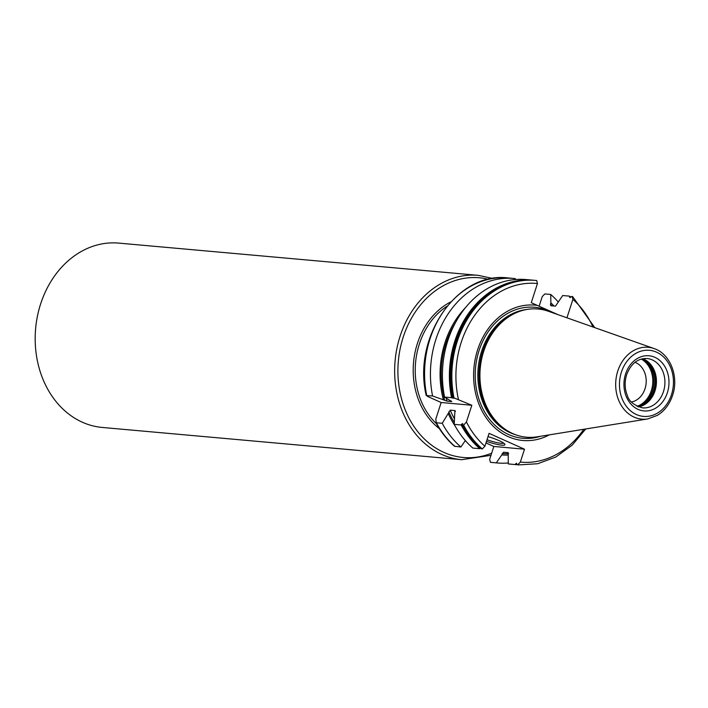 <?xml version="1.0" encoding="UTF-8"?>
<svg xmlns="http://www.w3.org/2000/svg" width="708" height="708" viewBox="0 0 708 708"><rect width="100%" height="100%" fill="white"/><g stroke="black" fill="none" stroke-linecap="round" stroke-linejoin="round"><path stroke-width="1.06" d="M631.421 401.994A20.399 16.567 -84.9 0 0 645.015 388.727A20.399 16.567 95.1 0 0 634.979 362.319M642.767 358.717A24.771 20.116 95.1 0 1 645.829 360.213A24.771 20.116 95.1 0 1 655.006 390.798A24.771 20.116 -84.9 0 1 641.722 406.003A24.771 20.116 -84.9 0 1 638.439 406.923M647.785 418.924L537.222 436.818A64.357 52.259 -84.9 0 1 507.548 430.836A64.357 52.259 -84.9 0 1 483.697 351.372A64.357 52.259 95.1 0 1 518.212 311.892A64.357 52.259 95.1 0 1 548.479 311.29L654.095 348.575A36.073 29.294 95.1 0 0 617.783 371.036A36.073 29.294 95.1 0 0 647.785 418.924L657.396 415.357C664.555 410.906 669.626 404.215 672.6 395.294C679.078 376.709 670.264 353.761 654.095 348.575M536.708 280.527L534.549 280.324A92.615 75.207 95.1 0 0 453.058 397.816L453.987 397.896A92.615 75.207 -84.9 0 1 535.478 280.403A92.615 75.207 -84.9 0 1 536.691 280.527L537.46 283.519L531.265 302.697L557.727 314.556M537.328 305.405A67.941 55.171 95.1 0 0 477.599 349.858A67.941 55.171 -84.9 0 0 489.741 422.464A67.941 55.171 -84.9 0 0 549.364 434.854M492.883 278.483L478.21 275.341L118.74 243.109A92.544 75.154 95.1 0 0 40.604 304.024A92.544 75.154 -84.9 0 0 102.209 427.446L461.678 459.687L490.971 455.324M515.3 279.545L515.282 278.607A92.615 75.207 -84.9 0 0 514.07 278.492L508.202 277.961A92.615 75.207 95.1 0 0 426.712 395.453L427.747 396.524L441.155 402.516L435.765 419.207L436.367 422.764L435.677 422.251C440.686 431.712 446.96 439.712 454.501 446.261L460.89 447.005L465.324 440.571M508.273 455.049A84.225 68.402 95.1 0 1 501.777 454.934L496.317 462.855L490.449 462.324L489.67 459.342L493.83 446.456L485.971 442.942M558.258 301.971A92.615 75.207 -84.9 0 0 550.709 294.457L544.841 293.926L542.231 296.617L539.124 306.228M508.202 277.961C457.589 271.102 412.206 337.026 426.225 395.577L432.579 395.976A92.615 75.207 -84.9 0 1 514.07 278.492M490.449 462.324L491.662 462.448A92.615 75.207 95.1 0 1 490.449 462.324M479.838 448.704A92.615 75.207 -84.9 0 1 461.182 424.986L454.209 424.358A92.615 75.207 -84.9 0 0 472.873 448.084L479.838 448.704L480.157 448.093A91.969 74.685 -84.9 0 1 461.536 424.251L462.767 423.57L462.705 425.127L463.634 425.207A92.615 75.207 95.1 0 0 482.298 448.925L481.36 448.845A92.615 75.207 -84.9 0 1 462.705 425.127M482.298 448.925L484.9 446.244L489.069 433.358L524.495 449.208L493.83 446.456M461.182 424.986L461.536 424.251M453.846 398.303L451.527 397.675A92.615 75.207 -84.9 0 1 533.018 280.191A92.615 75.207 -84.9 0 1 533.788 280.262M570.533 297.369A92.208 74.88 95.1 0 0 569.604 296.555L569.577 296.794A91.969 74.685 -84.9 0 1 570.383 297.502M515.583 463.944L516.495 463.209L516.875 464.059A91.969 74.685 -84.9 0 1 515.583 463.944L515.468 464.165A92.208 74.88 95.1 0 0 516.849 464.298M451.527 397.675L444.562 397.055A92.615 75.207 -84.9 0 1 526.053 279.563L533.018 280.191M515.017 464.528L508.3 463.926A92.615 75.207 -84.9 0 0 509.503 464.05L516.229 464.652A92.615 75.207 -84.9 0 1 515.017 464.528L515.468 464.165M569.409 296.13L562.692 295.528L555.488 306.157L550.833 305.741L550.452 304.236A82.854 67.278 -84.9 0 1 552.143 305.856M594.817 327.654L572.639 296.599L569.577 296.794L569.754 297.555M524.495 449.208L520.336 462.094L517.725 464.775L517.044 464.714A92.615 75.207 95.1 0 0 518.247 464.837A92.615 75.207 95.1 0 0 518.592 464.864M454.209 424.358L454.899 410.569L450.244 410.144L442.234 423.287L436.367 422.764A92.615 75.207 95.1 0 0 455.023 446.483M501.777 454.934L503.503 452.226L508.176 452.651L508.3 463.926M465.572 307.538A84.225 68.402 95.1 0 0 443.394 399.808L447.058 401.144L451.722 401.56L444.562 397.055M453.536 398.073L453.058 397.816M453.987 397.896L471.82 405.268L441.155 402.516M443.394 399.808L432.579 395.976M451.624 401.241A81.393 66.101 -84.9 0 0 451.722 401.56L451.111 400.985M455.253 410.87L454.899 410.569A81.393 66.101 -84.9 0 0 455.332 411.596M463.634 425.207L466.43 421.959L471.82 405.268M554.107 306.033A84.225 68.402 95.1 0 0 550.886 302.882L550.452 304.236M454.97 425.765A84.225 68.402 -84.9 0 1 448.261 413.587M460.89 447.005A92.615 75.207 -84.9 0 1 442.234 423.287M508.282 462.988A92.615 75.207 -84.9 0 1 497.529 462.979A92.615 75.207 -84.9 0 1 496.317 462.855M550.709 294.457L550.886 302.882M572.117 296.378L572.896 299.36L566.94 317.804M488.016 436.606A16.027 2.513 17.9 0 1 498.99 440.588A16.027 2.513 17.9 0 1 504.857 444.235A16.027 2.513 17.9 0 1 486.493 441.332M487.007 439.739A14.576 2.283 -162.1 0 0 503.724 443.128M641.244 359.08A25.134 20.417 95.1 0 1 651.342 390.568A25.134 20.417 -84.9 0 1 637.005 406.304M638.067 406.773A25.647 20.833 -84.9 0 0 652.449 390.807A25.647 20.833 95.1 0 0 642.368 358.797M644.501 359.469A25.647 20.833 95.1 0 1 653.634 390.913A25.647 20.833 -84.9 0 1 640.28 406.489M640.926 406.286A25.585 20.78 -84.9 0 0 653.856 390.922A25.585 20.78 95.1 0 0 645.094 359.788M663.476 391.559A24.771 20.116 95.1 0 0 646.988 358.522C637.722 358.257 630.943 363.664 626.642 374.736C624.491 381.771 624.677 388.568 627.217 395.126C628.713 401.082 633.828 405.33 642.554 407.87A24.771 20.116 95.1 0 0 663.476 391.559M667.37 392.701A27.692 22.488 95.1 0 0 654.873 357.328A27.692 22.488 95.1 0 0 625.562 373.992A27.692 22.488 95.1 0 0 638.058 409.366A27.692 22.488 95.1 0 0 667.37 392.701M671.52 394.551A33.188 26.948 95.1 0 0 656.537 352.159A33.188 26.948 95.1 0 0 621.412 372.142A33.188 26.948 95.1 0 0 636.395 414.534A33.188 26.948 95.1 0 0 671.52 394.551M518.212 311.892L517.194 312.29A63.826 51.834 95.1 0 0 482.962 351.451A63.826 51.834 -84.9 0 0 506.609 430.269L507.548 430.836M508.733 431.544A63.773 51.79 -84.9 0 1 482.741 351.442A63.773 51.79 95.1 0 1 519.504 311.414M527.088 309.44A63.773 51.79 95.1 0 0 481.582 351.345A63.773 51.79 -84.9 0 0 515.84 434.827M540.381 436.305A65.764 53.401 -84.9 0 1 487.927 417.136A65.764 53.401 -84.9 0 1 479.068 350.575A65.764 53.401 95.1 0 1 551.497 312.352M436.482 423.747A69.95 56.808 -84.9 0 1 419.331 344.088A69.95 56.808 -84.9 0 1 447.022 306.228M439.403 428.659A71.411 57.994 -84.9 0 1 417.384 343.522A71.411 57.994 -84.9 0 1 450.775 301.909M488.485 279.324A90.208 73.26 95.1 0 0 403.197 337.176A90.208 73.26 95.1 0 0 416.835 430.482A90.208 73.26 95.1 0 0 491.653 453.2M478.21 275.341A92.544 75.154 95.1 0 0 400.073 336.265A92.544 75.154 95.1 0 0 461.678 459.687M452.244 397.958A91.969 74.685 -84.9 0 1 505.742 284.581M569.586 296.28A92.615 75.207 -84.9 0 1 570.657 297.236M517.238 464.731A92.615 75.207 -84.9 0 1 516.229 464.652L517.238 464.731M517.044 464.714L518.929 464.89A92.615 75.207 -84.9 0 1 517.725 464.775M454.412 418.747A81.393 66.101 -84.9 0 1 450.244 410.144M446.226 398.135A81.393 66.101 95.1 0 0 447.058 401.144M454.279 422.411A82.854 67.278 -84.9 0 1 448.81 411.888M444.757 400.418A82.854 67.278 -84.9 0 1 456.032 321.644M508.671 453.66A82.854 67.278 -84.9 0 1 502.211 453.58M520.336 462.094A89.695 72.844 95.1 0 0 583.799 429.278M592.977 326.999A89.695 72.844 95.1 0 0 572.896 299.36M466.43 421.959A89.695 72.844 95.1 0 0 484.9 446.244M537.46 283.519A89.695 72.844 95.1 0 0 458.412 399.268M497.529 462.979L491.662 462.448M570.675 297.201L569.515 296.174M518.929 464.89L537.726 463.731L555.833 457.014L572.161 445.173L585.737 428.968"/></g></svg>
